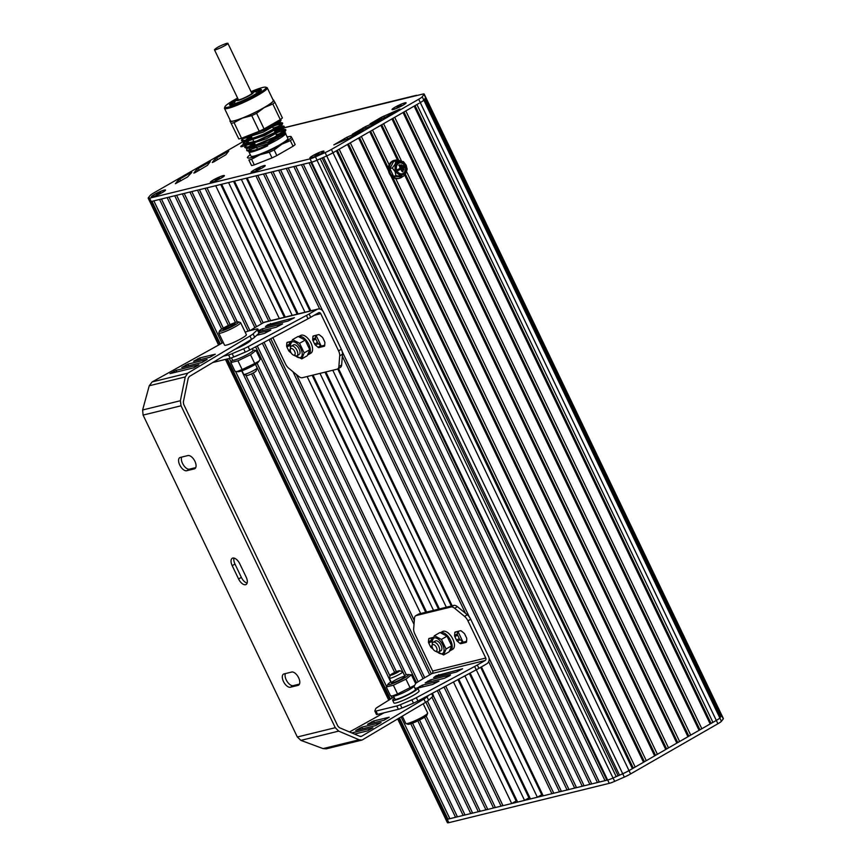 <?xml version="1.0" encoding="UTF-8"?>
<svg xmlns="http://www.w3.org/2000/svg" width="866" height="866" viewBox="0 0 866 866"><rect width="100%" height="100%" fill="white"/><g stroke="black" fill="none" stroke-linecap="round" stroke-linejoin="round"><path stroke-width="1.3" d="M402.658 176.512A9.309 7.924 -103.8 0 1 401.261 177.562A9.309 7.924 -103.8 0 1 399.486 178.277L398.533 178.504A9.309 7.924 -103.8 0 1 388.953 172.431A9.309 7.924 -103.8 0 1 392.33 161.141A9.309 7.924 -103.8 0 1 394.106 160.427L395.058 160.199A9.309 7.924 -103.8 0 1 400.395 161.022M399.486 178.277A9.309 7.924 -103.8 0 1 389.895 172.193A9.309 7.924 -103.8 0 1 393.283 160.914A9.309 7.924 -103.8 0 1 395.058 160.199M404.141 168.145L402.474 165.763L404.141 168.145L404.833 167.744L403.643 165.254L402.939 165.655M402.474 165.763L403.643 165.254M403.35 170.191L400.482 165.319L403.35 170.191L404.043 169.801L401.651 164.8L400.958 165.2M400.482 165.319L401.651 164.8M398.187 170.505L397.31 169.79L400.568 168.08L397.786 169.671L398.187 170.505L400.969 168.913L402.365 171.825L403.058 171.425L399.865 164.767L399.172 165.168L400.568 168.08M400.092 168.199L399.172 165.168M398.696 165.276L399.865 164.767M400.547 169.151L402.365 171.825M403.524 163.728A5.586 4.752 -103.8 0 1 405.883 169.379A5.586 4.752 -103.8 0 1 402.441 173.72A5.586 4.752 -103.8 0 1 396.498 169.433A5.586 4.752 -103.8 0 1 399.778 162.873A5.586 4.752 -103.8 0 1 403.524 163.728M402.203 173.774A5.586 4.752 76.2 0 0 405.418 169.357A5.586 4.752 76.2 0 0 403.047 163.836A5.586 4.752 76.2 0 0 399.551 162.938M398.295 173.633A6.517 5.542 76.2 0 0 402.668 174.618A6.517 5.542 76.2 0 0 406.5 166.976A6.517 5.542 76.2 0 0 399.562 161.964A6.517 5.542 76.2 0 0 395.546 167.03A6.517 5.542 76.2 0 0 398.295 173.633M402.43 174.672A6.517 5.542 -103.8 0 1 402.192 174.737A6.517 5.542 -103.8 0 1 397.83 173.741A6.517 5.542 -103.8 0 1 395.08 167.149A6.517 5.542 -103.8 0 1 399.085 162.083A6.517 5.542 -103.8 0 1 399.323 162.029M406.176 172.583L406.197 165.222L400.655 161.044L397.451 161.747L395.102 164.237L395.08 171.609L400.622 175.776L406.176 172.583L407.085 169.303L406.197 165.222L403.404 161.606L396 160.957L395.102 164.237L392.298 167.993L395.08 171.609L395.978 175.679L403.372 176.339L406.176 172.583M407.085 168.415L407.096 169.747M392.298 167.993L389.873 168.589L393.586 161.541L396 160.957M389.873 168.589L393.565 176.274L400.958 176.935L403.372 176.339M393.565 176.274L395.978 175.679M234.437 181.113L298.066 313.914M325.865 371.947L439.408 608.928M470.141 673.077L530.447 798.928L537.364 797.24L476.3 669.775M241.354 179.414L304.984 312.225M316.036 335.272L321.102 345.87M332.793 370.247L446.336 607.239M457.897 631.368L462.974 641.955M246.345 178.19L309.974 311.002M337.729 368.927L451.327 606.016M480.695 667.318L541.737 794.717L537.364 797.24M542.235 793.797L541.499 794.219M319.684 308.967L255.903 175.852L247.189 177.985L310.818 310.797M338.465 368.505L452.16 605.81M481.431 666.896L543.209 795.822L551.913 793.678L488.662 661.656M342.33 356.251L465.486 613.28M257.765 175.397L322.542 310.58M342.232 351.704L469.307 616.917M489.074 658.16L553.666 792.985L551.913 793.678M265.386 173.525L271.08 172.128L567.089 789.965L561.406 791.362L265.386 173.525L561.255 791.134L559.501 791.827L263.491 173.99L257.797 175.387L322.617 310.678M342.189 351.531L469.415 617.079M489.041 658.041L553.666 792.985M559.501 791.827L553.818 793.224M272.974 171.663L278.668 170.266L574.678 788.103L568.994 789.5L272.974 171.663L568.843 789.272L567.089 789.965M280.53 169.812L576.431 787.41L574.678 788.103M288.118 167.95L584.02 785.549L582.266 786.241L286.256 168.415L280.562 169.812L576.431 787.41M582.266 786.241L576.572 787.638M295.707 166.099L591.608 783.687L589.854 784.38L293.845 166.553L288.151 167.95L584.02 785.549M589.854 784.38L584.16 785.776M303.327 164.226L309.021 162.83L605.031 780.667L599.337 782.063L303.327 164.226L599.196 781.836L597.443 782.528L301.433 164.692L295.739 166.088L591.608 783.687M597.443 782.528L591.749 783.914M320.204 158.803L616.213 776.629L613.031 778.036A9.309 1.169 154.4 0 1 607.64 780.028L606.925 780.201L310.916 162.364L606.785 779.974L605.031 780.667M310.916 162.364L311.63 162.191A9.309 1.169 -25.6 0 0 311.652 162.191L151.225 201.507A9.309 1.169 -25.6 0 0 151.258 201.497L151.972 201.323L220.354 344.062M322.098 157.958L618.053 775.665L616.213 776.629M323.505 157.341L619.526 775.167L618.053 775.665M419.122 103.271L332.999 152.762L336.387 150.814L632.407 768.651L629.008 770.599A9.309 1.169 154.4 0 1 622.708 773.76L619.526 775.167M283.334 128.027L422.727 94.091A9.309 1.169 154.4 0 1 424.178 94.058A9.309 1.169 154.4 0 1 424.048 94.437L422.218 96.776A9.309 1.169 154.4 0 1 418.7 99.254L331.407 149.439L332.999 152.762A9.309 1.169 154.4 0 1 326.699 155.934L317.064 160.188A9.309 1.169 154.4 0 1 311.652 162.191L607.64 780.028M337.296 150.294L633.252 767.99L632.407 768.651M339.169 149.223L635.189 767.049L633.252 767.99M347.504 144.427L643.514 762.264L635.189 767.049M348.413 143.908L644.358 761.604L643.514 762.264M350.275 142.836L646.296 760.673L644.358 761.604M358.611 138.051L654.62 755.877L646.296 760.673M359.52 137.521L655.465 755.217L654.62 755.877M388.531 170.938L369.717 131.664L361.382 136.449L657.402 754.286L655.465 755.217M390.793 175.657L665.737 749.491L657.402 754.286M370.626 131.145L388.336 168.101M392.807 177.443L666.571 748.83L665.737 749.491M397.483 160.048L380.824 125.278L372.499 130.062L389.137 164.8M395.751 178.602L668.509 747.899L666.571 748.83M404.617 174.943L676.844 743.115L668.509 747.899M381.733 124.758L398.771 160.318M405.32 173.99L677.677 742.443L676.844 743.115M383.606 123.686L401.553 161.141M406.609 171.684L679.615 741.513L677.677 742.443M391.93 118.891L687.95 736.728L679.615 741.513M392.839 118.371L688.795 736.057L687.95 736.728M394.712 117.3L690.722 735.126L688.795 736.057M403.036 112.504L699.057 730.341L690.722 735.126M403.946 111.985L699.901 729.681L699.057 730.341M405.818 110.913L701.839 728.739L699.901 729.681M414.154 106.117L710.163 723.954L701.839 728.739M415.063 105.598L711.008 723.294L710.163 723.954M416.925 104.526L712.945 722.363L711.008 723.294M422.218 96.776L719.83 717.946L721.649 715.597A9.309 1.169 -25.6 0 0 721.779 715.219A9.309 1.169 154.4 0 1 721.649 715.597L721.053 716.366L425.033 98.54L425.639 97.771L423.82 100.11A9.309 1.169 154.4 0 1 420.291 102.589A9.309 1.169 -25.6 0 0 423.82 100.11L424.416 99.341L720.436 717.167L719.83 717.946A9.309 1.169 154.4 0 1 716.312 720.425L712.945 722.363M721.053 716.366L720.285 716.864M424.048 94.437L425.639 97.771A9.309 1.169 -25.6 0 0 425.769 97.393A9.309 1.169 154.4 0 1 425.639 97.771L723.251 718.932A9.309 1.169 -25.6 0 0 723.381 718.553L424.178 94.058M399.486 717.936L447.982 819.16L447.267 819.333A9.309 1.169 154.4 0 1 445.817 819.366L397.721 718.986M227.477 358.914L390.469 699.1M153.834 200.869L221.999 343.153L153.867 200.858L159.561 199.461L221.674 329.123M229.338 358.459L231.07 362.075M235.552 371.427L386.496 686.478M390.977 695.831L392.071 698.104L391.021 695.831M410.755 723.76L455.57 817.298L449.887 818.695L401.131 716.951L449.735 818.467L447.982 819.16M229.371 358.448L231.092 362.031M235.595 371.427L386.517 686.435M241.679 370.854L390.761 682.029M161.422 199.007L223.287 328.127M245.792 375.097L390.036 676.162M412.541 723.132L457.324 816.606L455.57 817.298M228.386 325.432L167.149 197.61L161.455 198.996L223.309 328.106M245.836 375.119L390.046 676.119M412.573 723.121L457.324 816.606M251.584 373.841L394.647 672.438M417.834 720.848L463.158 815.436L457.465 816.833M230.118 324.62L169.043 197.145L230.085 324.631M253.262 372.986L396.357 671.659M419.523 720.014L464.912 814.744L463.158 815.436M253.283 372.975L396.39 671.648M419.555 720.003L464.912 814.744M169.043 197.145L174.737 195.748L235.455 322.477M255.481 364.272L404.541 675.393M424.567 717.189L470.747 813.575L465.053 814.971M237.316 321.946L176.632 195.283L237.284 321.957M257.061 363.233L406.349 674.809L257.083 363.211M425.856 702.185L478.335 811.723L472.641 813.109L426.148 716.063L472.5 812.882L470.747 813.575M176.632 195.283L182.325 193.887L248.087 331.148M255.6 346.844L416.546 682.765M184.187 193.432L249.917 330.628M257.267 345.956L418.148 681.758L257.289 345.935M427.447 701.146L480.089 811.031L478.335 811.723M254.885 327.64L189.914 192.025L184.22 193.421L249.949 330.628M427.468 701.135L480.089 811.031M262.355 343.228L423.073 678.684M431.928 697.173L485.923 809.862L480.229 811.258M191.776 191.57L256.509 326.688M424.73 677.721L264.043 342.33L424.708 677.742M433.346 695.777L487.677 809.169L485.923 809.862M261.521 323.808L197.502 190.163L191.808 191.559L256.542 326.677M433.368 695.734L487.677 809.169M269.099 339.613L429.72 674.852M437.298 690.667L493.512 808L487.818 809.396M199.364 189.708L263.156 322.866M270.755 338.725L431.355 673.921L270.787 338.714M438.954 689.78L495.265 807.307L493.512 808M268.72 321.113L205.08 188.312L199.397 189.697L263.188 322.856M438.986 689.758L495.265 807.307M292.957 371.709L414.013 624.375M444.041 687.052L501.1 806.138L495.406 807.534M270.614 320.647L206.985 187.846L270.582 320.658M296.389 374.523L414.305 620.641M453.481 681.997L511.709 803.54L502.994 805.672L445.73 686.153L502.854 805.445L501.1 806.138M296.453 374.577L414.316 620.576M206.985 187.846L215.699 185.703L279.328 318.515M290.37 341.561L290.857 342.59M307.127 376.537L420.67 613.529M432.231 637.657L432.729 638.686M220.733 184.469L284.362 317.281M312.171 375.303L425.715 612.294M457.962 679.604L516.125 800.996L511.709 803.54M221.631 184.252L285.26 317.053M313.059 375.086L426.602 612.067M458.753 679.171L517.641 802.068L524.558 800.368L464.912 675.881M228.548 182.553L292.188 315.365M319.987 373.387L433.53 610.378M233.539 181.33L297.168 314.142M324.966 372.163L438.521 609.155M469.35 673.499L528.931 797.857L524.558 800.368M529.472 796.904L528.693 797.359M254.301 164.908L251.605 159.279A26.521 3.323 154.4 0 1 248.867 159.95L251.562 165.579A26.521 3.323 -25.6 0 0 254.301 164.908L272 157.904A26.521 3.323 -25.6 0 0 276.849 155.566L293.054 146.246A26.521 3.323 -25.6 0 0 295.154 144.59L292.459 138.961A26.521 3.323 154.4 0 1 290.359 140.628L293.054 146.246M248.683 151.279L258.761 149.363L267.637 145.834L253.067 151.409L250.242 151.572M249.841 150.446L255.134 145.943M276.373 134.836L282.208 132.769M283.29 132.563L283.951 133.104L268.092 142.078L249.127 148.313L248.131 147.913M248.087 147.512L253.532 142.619M274.771 131.502L280.616 129.445M281.699 129.24L282.348 129.781L266.49 138.755L247.535 144.979L246.539 144.59M273.18 128.168L279.014 126.111M280.097 125.906L280.757 126.447L264.888 135.421L245.933 141.656L244.948 141.255M244.894 140.844L250.35 135.951M271.578 124.845L277.423 122.777M278.506 122.571L279.155 123.124L263.286 132.097L244.342 138.322L243.346 137.921M241.928 138.105L264.974 129.911L280.995 120.515L280.952 119.638L277.412 122.788L267.053 128.439L243.53 137.477M280.952 119.865L279.805 119.887M245.414 136.731L244.797 137.196M244.039 137.791L241.603 140.768M241.462 140.606L242.751 141.45L264.336 134.262L282.597 123.838L282.554 122.961L277.304 127.161L263.221 134.306L248.423 139.978L241.462 140.606L243.216 137.943M282.543 123.199L272.314 126.36M251.605 136.99L246.388 140.53M245.641 141.126L243.194 144.102M243.065 143.929L244.342 144.784L259.464 140.379L278.722 131.091L284.189 127.172L284.145 126.295L278.538 130.701L256.661 141.028L243.065 143.929L244.818 141.277M284.145 126.533L273.905 129.694M247.232 144.449L244.786 147.436M244.656 147.263L245.933 148.108L252.807 146.711L273.288 138.192L285.791 130.495L285.737 129.629L274.706 136.99L252.623 146.332L244.656 147.263L246.409 144.611M285.737 129.857L275.496 133.018M254.95 143.972L251.389 146.7M250.675 147.339L248.39 150.684M250.047 150.283A20.47 2.566 -25.6 0 0 249.884 150.435L255.881 145.921M276.568 135.258L280.681 133.71M282.348 133.18L285.726 133.148L267.41 143.94L246.778 150.63L246.669 149.32L247.979 147.945M248.629 147.404L254.615 143.269M277.802 131.621L285.737 129.629M276.211 128.287L284.145 126.295M245.457 140.736L251.421 136.612M274.609 124.953L282.554 122.961M253.067 151.409L249.235 151.528M249.267 146.906A22.332 2.804 154.4 0 1 254.712 143.475M285.726 133.148L285.488 133.786A20.47 2.566 154.4 0 1 258.49 148.8A20.47 2.566 154.4 0 1 248.856 151.344L246.778 150.63M276.611 135.345A20.47 2.566 154.4 0 1 279.848 134.208M281.515 133.7A20.47 2.566 154.4 0 1 285.499 133.429A20.47 2.566 154.4 0 1 285.52 133.483M276.849 155.566L274.154 149.937A26.521 3.323 154.4 0 1 269.304 152.275L272 157.904M248.867 159.95L251.562 165.579M287.198 136.969A24.194 3.031 154.4 0 1 290.197 136.46A24.194 3.031 154.4 0 1 291.225 136.774L292.459 138.961M290.976 136.655L291.225 136.774A24.194 3.031 154.4 0 1 281.753 144.243L274.154 149.937M269.304 152.275L259.962 154.743A24.194 3.031 154.4 0 1 247.633 157.764L247.384 157.644M247.633 157.764A24.194 3.031 154.4 0 1 247.99 156.681A24.194 3.031 154.4 0 1 250.263 154.657M290.359 140.628L281.753 144.243A24.194 3.031 154.4 0 1 259.962 154.743L251.605 159.279M249.018 151.474A20.47 2.566 -25.6 0 0 248.964 151.94L250.967 156.118A20.47 2.566 -25.6 0 0 254.149 156.053A20.47 2.566 -25.6 0 0 260.882 153.802A20.47 2.566 -25.6 0 0 279.491 144.925A20.47 2.566 -25.6 0 0 287.891 138.419L285.564 133.57M248.964 151.94A20.47 2.566 -25.6 0 0 258.891 149.623A20.47 2.566 -25.6 0 0 267.637 145.834M252.85 92.121A14.895 1.862 154.4 0 1 256.596 90.919A14.895 1.862 154.4 0 1 258.707 90.713A14.895 1.862 154.4 0 1 250.642 96.797A14.895 1.862 154.4 0 1 234.383 103.693A14.895 1.862 154.4 0 1 232.066 103.476A14.895 1.862 154.4 0 1 236.84 99.796M258.707 90.713L259.93 91.136A15.826 1.981 154.4 0 1 260.157 91.309A15.826 1.981 154.4 0 1 260.179 91.374L260.157 91.309M231.623 104.981L231.655 105.035A15.826 1.981 154.4 0 1 231.623 104.981A15.826 1.981 154.4 0 1 231.633 104.699L232.066 103.476M280.292 119.605L272.801 103.985A26.521 3.323 -25.6 0 0 274.912 102.329L282.392 117.938A26.521 3.323 154.4 0 1 280.292 119.605L264.076 128.926A26.521 3.323 154.4 0 1 259.226 131.253L241.538 138.268A26.521 3.323 154.4 0 1 238.799 138.939L230.075 121.132A24.194 3.031 154.4 0 1 230.215 120.352M251.043 91.655A22.797 2.858 154.4 0 1 262.495 87.531A22.797 2.858 154.4 0 1 265.732 87.206L266.955 87.628A23.728 2.977 154.4 0 1 267.291 87.888A23.728 2.977 154.4 0 1 257.981 95.173A23.728 2.977 154.4 0 1 228.191 108.315A23.728 2.977 154.4 0 1 224.489 108.391A23.728 2.977 154.4 0 1 224.5 107.979L224.933 106.756A22.797 2.858 154.4 0 1 237.609 98.085M267.291 87.888L273.277 100.38A23.728 2.977 154.4 0 1 263.968 107.665A23.728 2.977 154.4 0 1 242.437 118.025A23.728 2.977 154.4 0 1 230.475 120.883L224.489 108.391M230.767 105.176A16.746 2.1 154.4 0 1 231.958 103.779M259.01 90.822A16.746 2.1 154.4 0 1 260.85 90.768M251.335 92.283A17.677 2.219 154.4 0 1 258.685 89.728A17.677 2.219 154.4 0 1 261.435 89.977A17.677 2.219 154.4 0 1 249.7 97.696A17.677 2.219 154.4 0 1 232.304 104.894A17.677 2.219 154.4 0 1 229.793 105.143A17.677 2.219 154.4 0 1 237.912 98.713M265.732 87.206A22.797 2.858 154.4 0 1 253.381 96.527A22.797 2.858 154.4 0 1 228.483 107.081A22.797 2.858 154.4 0 1 224.933 106.756M273.017 99.839A24.194 3.031 154.4 0 1 273.667 100.131A24.194 3.031 154.4 0 1 264.206 107.611A24.194 3.031 154.4 0 1 242.404 118.101A24.194 3.031 154.4 0 1 230.075 121.132L229.826 121.013M272.801 103.985L264.206 107.611L256.596 113.305L264.076 128.926M273.429 100.012L274.912 102.329M259.226 131.253L251.746 115.633L242.404 118.101L234.058 122.647L241.538 138.268M238.799 138.939L230.075 121.132M231.319 123.318A26.521 3.323 -25.6 0 0 234.058 122.647M251.746 115.633A26.521 3.323 -25.6 0 0 256.596 113.305M516.407 799.502L515.616 799.924M502.767 771.021L501.966 771.444M501.089 769.603L501.923 769.268M502.118 769.69L501.338 770.134M399.258 106.464L396.888 107.038L401.077 105.024L399.258 106.464M398.89 105.89L399.172 106.486M395.275 107.103A7.448 0.931 154.4 0 1 402.03 103.855A7.448 0.931 154.4 0 1 405.786 102.957A7.448 0.931 154.4 0 1 402.863 105.241A7.448 0.931 154.4 0 1 396.108 108.488A7.448 0.931 154.4 0 1 392.352 109.387A7.448 0.931 154.4 0 1 395.275 107.103M243.757 144.351A7.448 0.931 154.4 0 1 244.06 144.167A7.448 0.931 154.4 0 1 248.25 142.024M245.792 145.196A7.448 0.931 154.4 0 1 241.138 146.451A7.448 0.931 154.4 0 1 243.433 144.535M158.673 193.703L156.291 194.276L160.491 192.263L158.673 193.703M158.305 193.129L158.586 193.735M154.689 194.341A7.448 0.931 154.4 0 1 161.444 191.094A7.448 0.931 154.4 0 1 165.2 190.195A7.448 0.931 154.4 0 1 162.278 192.479A7.448 0.931 154.4 0 1 155.523 195.727A7.448 0.931 154.4 0 1 151.766 196.625A7.448 0.931 154.4 0 1 154.689 194.341M217.539 179.251L215.169 179.836L219.369 177.811L217.539 179.251M217.171 178.677L217.463 179.284M234.35 210.817L233.56 211.228M234.827 211.802L234.047 212.246M213.566 179.901A7.448 0.931 154.4 0 1 220.321 176.653A7.448 0.931 154.4 0 1 224.078 175.755A7.448 0.931 154.4 0 1 221.155 178.039A7.448 0.931 154.4 0 1 214.4 181.286A7.448 0.931 154.4 0 1 210.644 182.185A7.448 0.931 154.4 0 1 213.566 179.901M258.339 169.249L255.968 169.833L260.168 167.82L258.339 169.249M257.971 168.686L258.263 169.281M254.366 169.898A7.448 0.931 154.4 0 1 261.121 166.651A7.448 0.931 154.4 0 1 264.877 165.752A7.448 0.931 154.4 0 1 261.954 168.036A7.448 0.931 154.4 0 1 255.199 171.284A7.448 0.931 154.4 0 1 251.443 172.182A7.448 0.931 154.4 0 1 254.366 169.898M317.118 154.862L314.748 155.436L318.948 153.423L317.118 154.862M316.761 154.289L317.043 154.895M313.146 155.501A7.448 0.931 154.4 0 1 319.9 152.254A7.448 0.931 154.4 0 1 323.657 151.355A7.448 0.931 154.4 0 1 320.734 153.639A7.448 0.931 154.4 0 1 313.979 156.898A7.448 0.931 154.4 0 1 310.223 157.796A7.448 0.931 154.4 0 1 313.146 155.501M445.784 819.29A9.309 1.169 -25.6 0 0 445.795 819.366L447.397 822.7A9.309 1.169 -25.6 0 0 448.848 822.668L609.263 783.351A9.309 1.169 -25.6 0 0 614.665 781.348L624.321 777.094A9.309 1.169 -25.6 0 0 630.6 773.933L717.903 723.749A9.309 1.169 -25.6 0 0 721.432 721.27L723.251 718.932M445.795 819.366A9.309 1.169 -25.6 0 0 447.246 819.333L607.672 780.017A9.309 1.169 -25.6 0 0 613.074 778.014L622.73 773.76A9.309 1.169 -25.6 0 0 629.008 770.61L715.132 721.097M515.79 800.303L516.591 799.881M415.236 95.693A3.724 3.172 -103.8 0 1 415.94 95.412A3.724 3.172 -103.8 0 1 417.282 95.422M195.121 172.615L207.439 165.352L210.308 161.606L196.799 169.303L193.822 173.092L195.121 172.615M365.43 126.62L352.343 134.23L370.41 126.111L381.538 119.627L365.43 126.62L366.156 128.136M381.376 117.278L370.139 123.816L386.377 116.748L400.016 109.019L381.376 117.278L382.047 118.664M346.952 137.239L333.865 144.849L349.42 137.986L363.06 130.246L346.952 137.239L347.677 138.755M213.566 162.007L225.885 154.743L228.754 150.998L215.244 158.695L212.267 162.483L213.566 162.007M187.576 176.956L191.851 172.247L190.552 172.724L178.353 179.911L175.365 183.733L187.576 176.956M331.407 149.439A9.309 1.169 154.4 0 1 325.107 152.6L315.462 156.854A9.309 1.169 154.4 0 1 310.05 158.857L149.634 198.173A9.309 1.169 154.4 0 1 148.183 198.206A9.309 1.169 154.4 0 1 148.313 197.827L150.154 195.478A9.309 1.169 154.4 0 1 153.672 192.999L240.975 142.825A9.309 1.169 154.4 0 1 243.53 141.439M244.613 140.898A9.309 1.169 154.4 0 1 246.204 140.14M149.634 198.173L151.225 201.507A9.309 1.169 154.4 0 1 149.786 201.54L148.183 198.206M311.111 157.926A7.816 0.985 154.4 0 1 309.996 158.034A7.816 0.985 154.4 0 1 316.512 153.693A7.816 0.985 154.4 0 1 323.992 151.334A7.816 0.985 154.4 0 1 320.929 153.596A7.816 0.985 154.4 0 1 311.111 157.926M393.24 109.527A7.816 0.985 154.4 0 1 392.136 109.636A7.816 0.985 154.4 0 1 398.652 105.295A7.816 0.985 154.4 0 1 406.122 102.935A7.816 0.985 154.4 0 1 403.058 105.197A7.816 0.985 154.4 0 1 393.24 109.527M152.654 196.766A7.816 0.985 154.4 0 1 151.539 196.874A7.816 0.985 154.4 0 1 158.056 192.533A7.816 0.985 154.4 0 1 165.536 190.174A7.816 0.985 154.4 0 1 162.472 192.436A7.816 0.985 154.4 0 1 152.654 196.766M245.695 145.282A7.816 0.985 154.4 0 1 242.025 146.592A7.816 0.985 154.4 0 1 240.921 146.7A7.816 0.985 154.4 0 1 243.389 144.492M243.671 144.33A7.816 0.985 154.4 0 1 248.38 141.905M211.531 182.315A7.816 0.985 154.4 0 1 210.416 182.434A7.816 0.985 154.4 0 1 216.933 178.082A7.816 0.985 154.4 0 1 224.402 175.733A7.816 0.985 154.4 0 1 221.339 177.995A7.816 0.985 154.4 0 1 211.531 182.315M252.331 172.323A7.816 0.985 154.4 0 1 251.216 172.431A7.816 0.985 154.4 0 1 257.732 168.08A7.816 0.985 154.4 0 1 265.202 165.731A7.816 0.985 154.4 0 1 262.138 167.993A7.816 0.985 154.4 0 1 252.331 172.323M214.443 49.73L238.377 99.698C238.486 100.976 252.742 94.145 251.811 93.257L227.866 43.3L226.708 43.322C220.538 45.508 216.446 47.641 214.443 49.73C214.552 51.018 228.808 44.188 227.866 43.3M433.119 649.175L431.268 647.649A1.862 0.953 60.1 0 1 430.424 646.545L428.767 643.092A1.862 0.953 60.1 0 1 428.486 641.847L428.702 639.065A1.862 0.953 60.1 0 1 429.016 638.469A1.862 0.953 60.1 0 1 429.146 638.415L433.39 637.376M431.452 637.852L431.268 640.255A1.862 0.953 -119.9 0 0 431.549 641.5L432.231 642.918M460.506 630.729A1.862 0.953 60.1 0 1 461.416 631.054L463.97 633.154A1.862 0.953 60.1 0 1 464.815 634.258L466.471 637.712A1.862 0.953 60.1 0 1 466.752 638.956L466.536 641.738A1.862 0.953 60.1 0 1 466.222 642.334A1.862 0.953 60.1 0 1 466.092 642.388L460.809 643.676A1.862 0.953 60.1 0 1 459.911 643.362L457.345 641.262A1.862 0.953 60.1 0 1 456.512 640.147L454.856 636.705A1.862 0.953 60.1 0 1 454.574 635.46L454.791 632.678A1.862 0.953 60.1 0 1 455.094 632.072A1.862 0.953 60.1 0 1 455.224 632.028L460.506 630.729M457.54 631.455L457.345 633.858A1.862 0.953 -119.9 0 0 457.638 635.103L459.283 638.556A1.862 0.953 -119.9 0 0 460.127 639.66L462.682 641.76A1.862 0.953 -119.9 0 0 463.591 642.085L466.568 641.36M393.933 696.935L377.5 707.23A7.448 0.931 -25.6 0 0 375.736 708.68L374.848 710.943A7.448 0.931 -25.6 0 0 374.837 711.083A7.448 0.931 -25.6 0 0 376.006 711.062L396.78 705.963A7.448 0.931 -25.6 0 0 400.352 704.697L411.88 699.825A7.448 0.931 -25.6 0 0 416.319 697.715L474.633 666.484A14.895 1.862 -25.6 0 0 477.307 665.012L485.155 660.498A1.862 1.58 76.2 0 0 485.75 658.041L467.921 620.835A7.448 3.789 -119.9 0 0 464.555 616.397L454.672 608.289A7.448 3.789 -119.9 0 0 451.056 606.99L416.254 615.52A7.448 3.789 -119.9 0 0 415.734 615.726A7.448 3.789 -119.9 0 0 414.511 618.129L413.656 628.868A7.448 3.789 -119.9 0 0 414.803 633.847L432.632 671.063A1.862 1.58 -103.8 0 1 432.037 673.521L424.134 678.067A14.895 1.862 -25.6 0 0 421.839 679.453L415.528 683.404M417.152 688.048L422.359 685.147L438.986 681.131L432.643 684.454L417.704 688.124M436.009 675.794L462.606 668.769L456.252 672.092L433.628 677.634L436.009 675.794L436.551 676.92M449.681 675.74L444.442 678.273L425.184 682.928L430.521 679.853L450.504 674.96L449.681 675.74M415.734 615.726L418.516 614.135A7.448 3.789 60.1 0 1 419.036 613.929L453.827 605.399A7.448 3.789 60.1 0 1 457.443 606.687L467.326 614.795A7.448 3.789 60.1 0 1 470.693 619.233L488.521 656.439A5.586 4.752 -103.8 0 1 486.746 663.832L478.909 668.346L477.307 665.012M376.439 714.277A7.448 0.931 -25.6 0 0 376.439 714.418A7.448 0.931 -25.6 0 0 377.598 714.396L398.382 709.297A7.448 0.931 -25.6 0 0 401.954 708.02L413.483 703.149A7.448 0.931 -25.6 0 0 417.921 701.038L476.224 669.819L474.633 666.484M476.224 669.819A14.895 1.862 -25.6 0 0 478.909 668.346M417.921 701.038L416.319 697.715M402.344 716.225L405.829 723.489A12.102 1.515 -25.6 0 0 406.002 723.619L407.962 724.29A10.609 1.331 -25.6 0 0 417.953 720.793A10.609 1.331 -25.6 0 0 426.938 715.197L427.642 713.248A12.102 1.515 -25.6 0 0 427.652 713.032L423.214 703.766M406.002 723.619A12.102 1.515 -25.6 0 0 417.39 719.624A12.102 1.515 -25.6 0 0 427.642 713.248M399.583 670.695L402.647 671.745A7.448 0.931 154.4 0 1 402.744 671.821A7.448 0.931 154.4 0 1 396.433 675.881A7.448 0.931 154.4 0 1 389.321 678.262A7.448 0.931 154.4 0 1 389.321 678.132L390.425 675.079A5.12 0.639 154.4 0 1 393.824 672.85A5.12 0.639 154.4 0 1 398.858 670.771A5.12 0.639 154.4 0 1 399.583 670.695A5.12 0.639 154.4 0 1 395.318 673.542A5.12 0.639 154.4 0 1 390.425 675.079M402.354 707.858A13.964 1.754 -25.6 0 0 409.337 704.902M394.571 698.267A13.964 1.754 -25.6 0 0 392.666 700.313L393.933 702.976A13.964 1.754 -25.6 0 0 407.28 698.516A13.964 1.754 -25.6 0 0 419.112 690.906L417.834 688.243A13.964 1.754 -25.6 0 0 415.669 688.297A13.964 1.754 -25.6 0 0 415.052 688.448M392.666 700.313A13.964 1.754 -25.6 0 0 406.002 695.853A13.964 1.754 -25.6 0 0 417.834 688.243M393.521 696.069L395.015 699.187A11.355 1.418 -25.6 0 0 405.862 695.56A11.355 1.418 -25.6 0 0 415.485 689.368L413.991 686.251M397.57 693.98L414.63 685.363L413.905 686.381A11.496 1.44 154.4 0 1 404.281 692.248A11.496 1.44 154.4 0 1 393.673 696.08L392.287 695.993L397.57 693.98L393.38 685.222L386.258 686.965L387.979 684.183A11.496 1.44 154.4 0 1 391.042 681.845M386.258 686.965L390.458 695.723L392.287 695.993M404.465 675.415A11.496 1.44 154.4 0 1 408.211 674.495L411.426 674.841L405.959 679.16L393.38 685.222M414.63 685.363L415.626 683.61L411.426 674.841M410.159 687.918L405.959 679.16M408.211 674.495A11.496 1.44 154.4 0 1 398.847 680.925A11.496 1.44 154.4 0 1 387.979 684.183M403.783 676.433A7.448 0.931 -25.6 0 0 395.654 679.875A7.448 0.931 -25.6 0 0 391.616 682.917A7.448 0.931 -25.6 0 0 398.631 680.46A7.448 0.931 -25.6 0 0 404.942 676.541A7.448 0.931 -25.6 0 0 403.783 676.433M435.089 651.07L436.735 651.849A5.586 2.847 -119.9 0 0 438.737 651.946A5.586 2.847 -119.9 0 0 438.618 646.047A5.586 2.847 -119.9 0 0 433.563 642.107A5.586 2.847 -119.9 0 0 433.173 642.269A5.586 2.847 -119.9 0 0 432.253 644.044L432.102 645.863A3.724 1.894 -119.9 0 0 435.089 651.07A3.724 1.894 -119.9 0 0 436.789 648.255A3.724 1.894 -119.9 0 0 432.968 644.575A3.724 1.894 -119.9 0 0 432.102 645.863M450.504 650.55L452.723 649.273A10.24 5.218 -119.9 0 0 452.507 638.458A10.24 5.218 -119.9 0 0 443.23 631.238A10.24 5.218 -119.9 0 0 442.515 631.53L440.523 632.678A10.24 5.218 -119.9 0 1 441.01 632.516A10.24 5.218 -119.9 0 1 450.277 639.736A10.24 5.218 -119.9 0 1 450.504 650.55A10.24 5.218 -119.9 0 1 449.768 650.842M432.361 643.416L431.95 641.717L434.396 635.741L439.971 632.537L447.018 636.185L451.619 645.798L449.183 651.762L443.608 654.967L436.561 651.329M434.396 635.741L441.433 639.389L446.044 649.002L443.608 654.967M447.018 636.185L441.433 639.389M451.619 645.798L446.044 649.002M432.437 643.189A8.844 4.503 60.1 0 1 432.383 642.832A8.844 4.503 60.1 0 1 437.687 638.74A8.844 4.503 60.1 0 1 444.063 650.149A8.844 4.503 60.1 0 1 437.568 652.12M439.549 650.788A5.586 2.847 -119.9 0 0 441.877 648.894A5.586 2.847 -119.9 0 0 437.525 641.154A5.586 2.847 -119.9 0 0 437.395 641.089A5.586 2.847 -119.9 0 0 434.58 642.15M223.666 327.9A10.609 1.331 -25.6 0 0 219.509 330.974A10.609 1.331 -25.6 0 0 229.652 327.77A10.609 1.331 -25.6 0 0 238.496 321.881A10.609 1.331 -25.6 0 0 223.666 327.9M225.658 327.413A6.701 0.844 -25.6 0 0 223.255 329.567A6.701 0.844 -25.6 0 0 229.436 327.337A6.701 0.844 -25.6 0 0 235.054 323.916A6.701 0.844 -25.6 0 0 232.326 324.263A6.701 0.844 -25.6 0 0 225.658 327.413M232.229 325.887L231.666 324.718L234.816 324.176M223.569 329.545L225.853 327.51L231.666 324.718M226.405 328.669L225.853 327.51M219.509 330.974L218.806 332.923A12.102 1.515 -25.6 0 0 218.806 333.139A12.102 1.515 -25.6 0 0 230.367 329.275A12.102 1.515 -25.6 0 0 240.629 322.682A12.102 1.515 -25.6 0 0 240.456 322.553L238.496 321.881M218.806 333.139L224.554 345.123A12.102 1.515 -25.6 0 0 236.115 341.269A12.102 1.515 -25.6 0 0 246.366 334.666L240.629 322.682M255.416 364.315L257.137 367.909A7.448 0.931 154.4 0 1 257.126 368.039A7.448 0.931 154.4 0 1 250.826 371.969A7.448 0.931 154.4 0 1 243.811 374.415A7.448 0.931 154.4 0 1 243.703 374.339L241.982 370.745M257.126 368.039L256.033 371.081A5.12 0.639 154.4 0 1 251.692 373.787A5.12 0.639 154.4 0 1 246.875 375.476L243.811 374.415M252.948 350.113A11.496 1.44 154.4 0 1 243.422 356.521A11.496 1.44 154.4 0 1 232.467 359.92L230.832 362.562L235.032 371.319L236.862 371.59L242.144 369.576L237.944 360.819L250.534 354.757L254.734 363.514L242.144 369.576M230.832 362.562L237.944 360.819M250.534 354.757L256 350.438L260.201 359.206L259.194 360.96L254.734 363.514M256 350.438L252.937 350.102M259.194 360.96L258.479 361.977A11.496 1.44 154.4 0 1 248.845 367.844A11.496 1.44 154.4 0 1 238.247 371.676L236.862 371.59M231.471 357.864L232.564 360.126A11.355 1.418 -25.6 0 0 243.411 356.5A11.355 1.418 -25.6 0 0 253.034 350.308L252.244 348.641M234.166 356.803A13.964 1.754 -25.6 0 0 241.138 353.858M234.534 349.528A13.964 1.754 -25.6 0 0 250.924 339.862L250.88 339.764M308.632 354.465A10.24 5.218 60.1 0 0 308.188 343.217A10.24 5.218 60.1 0 0 298.673 336.593L300.654 335.434A10.24 5.218 60.1 0 1 310.277 341.713A10.24 5.218 60.1 0 1 310.862 353.187L308.632 354.465A10.24 5.218 60.1 0 1 307.917 354.746A10.24 5.218 60.1 0 1 307.906 354.746M305.157 340.089L309.757 349.702L304.183 352.906L299.571 343.293L305.157 340.089L298.11 336.441L292.524 339.645L290.088 345.621L290.5 347.32M309.757 349.702L307.322 355.677L301.736 358.881L304.183 352.906M294.7 355.233L301.736 358.881M299.571 343.293L292.524 339.645M295.707 356.023A8.844 4.503 -119.9 0 0 302.202 353.945A8.844 4.503 -119.9 0 0 295.642 342.525A8.844 4.503 -119.9 0 0 290.575 347.093M292.719 346.054A5.586 2.847 60.1 0 1 295.533 344.993A5.586 2.847 60.1 0 1 300.015 352.798A5.586 2.847 60.1 0 1 299.809 353.718M290.24 349.767L290.391 347.948A5.586 2.847 60.1 0 1 291.312 346.173A5.586 2.847 60.1 0 1 296.562 349.593A5.586 2.847 60.1 0 1 296.876 355.85A5.586 2.847 60.1 0 1 296.486 356.013A5.586 2.847 60.1 0 1 294.873 355.753L293.228 354.973A3.724 1.894 60.1 0 1 290.24 349.767A3.724 1.894 60.1 0 1 293.855 350.113A3.724 1.894 60.1 0 1 294.299 355.147A3.724 1.894 60.1 0 1 293.228 354.973M291.528 341.28L287.285 342.319A1.862 0.953 -119.9 0 0 287.155 342.373A1.862 0.953 -119.9 0 0 286.841 342.979L286.624 345.75A1.862 0.953 -119.9 0 0 286.906 347.006L288.562 350.449A1.862 0.953 -119.9 0 0 289.406 351.564L291.257 353.079M290.37 346.833L289.688 345.404A1.862 0.953 60.1 0 1 289.396 344.159L289.59 341.756M324.23 346.292A1.862 0.953 -119.9 0 0 324.36 346.238A1.862 0.953 -119.9 0 0 324.674 345.642L324.891 342.86A1.862 0.953 -119.9 0 0 324.598 341.615L322.953 338.162A1.862 0.953 -119.9 0 0 322.109 337.058L319.554 334.958A1.862 0.953 -119.9 0 0 318.645 334.633L313.362 335.932A1.862 0.953 -119.9 0 0 313.232 335.986A1.862 0.953 -119.9 0 0 312.929 336.582L312.702 339.364A1.862 0.953 -119.9 0 0 312.994 340.609L314.639 344.062A1.862 0.953 -119.9 0 0 315.484 345.166L318.038 347.266A1.862 0.953 -119.9 0 0 318.948 347.591L324.469 346.151M324.696 345.263L321.73 345.989A1.862 0.953 60.1 0 1 320.821 345.664L318.266 343.575A1.862 0.953 60.1 0 1 317.421 342.46L315.765 339.007A1.862 0.953 60.1 0 1 315.484 337.762L315.668 335.369M212.787 362.518L230.183 358.253A7.448 0.931 -25.6 0 0 233.755 356.976L245.284 352.105A7.448 0.931 -25.6 0 0 249.722 349.994L308.036 318.775A14.895 1.862 -25.6 0 0 310.71 317.292L318.558 312.788A1.862 1.58 -103.8 0 1 320.745 313.654L338.574 350.86A7.448 3.789 60.1 0 1 339.71 355.839L338.866 366.578A7.448 3.789 60.1 0 1 337.632 368.981A7.448 3.789 60.1 0 1 337.112 369.187L302.321 377.717A7.448 3.789 60.1 0 1 298.705 376.418L288.822 368.321A7.448 3.789 60.1 0 1 285.455 363.882L272.866 337.599M259.345 332.825L270.798 330.087L264.444 333.41L256.726 335.304M267.81 324.75L294.418 317.714L288.064 321.037L265.429 326.59L267.81 324.75L268.352 325.865M258.653 330.682L262.322 328.809L282.608 323.906L276.254 327.229L259.021 331.451M337.632 368.981L340.414 367.39A7.448 3.789 -119.9 0 0 341.637 364.987L342.492 354.248A7.448 3.789 -119.9 0 0 341.345 349.269L323.516 312.052A5.586 4.752 76.2 0 0 318.028 309.032A5.586 4.752 76.2 0 0 316.956 309.454L309.119 313.968L310.71 317.292M250.187 330.563L253.641 328.398A14.895 1.862 -25.6 0 1 255.935 327.012L263.849 322.477A5.586 4.752 -103.8 0 1 264.909 322.044L318.028 309.032M223.352 356.197L228.592 354.919A7.448 0.931 -25.6 0 0 232.164 353.642L243.692 348.771A7.448 0.931 -25.6 0 0 248.131 346.66L306.434 315.44A14.895 1.862 -25.6 0 0 309.119 313.968M306.434 315.44L308.036 318.775M248.131 346.66L249.722 349.994M187.922 455.559A7.448 3.789 60.1 0 1 194.666 460.799A7.448 3.789 60.1 0 1 194.828 468.668A7.448 3.789 60.1 0 1 194.309 468.874L186.72 470.736A7.448 3.789 60.1 0 1 179.976 465.486A7.448 3.789 60.1 0 1 179.814 457.616A7.448 3.789 60.1 0 1 180.334 457.41L187.922 455.559M181.676 457.086A7.448 3.789 -119.9 0 0 183.419 465.031A7.448 3.789 -119.9 0 0 189.492 469.145L195.738 467.608M291.647 672.048A7.448 3.789 60.1 0 1 298.391 677.288A7.448 3.789 60.1 0 1 298.554 685.158A7.448 3.789 60.1 0 1 298.034 685.363L290.446 687.225A7.448 3.789 60.1 0 1 283.702 681.986A7.448 3.789 60.1 0 1 283.539 674.116A7.448 3.789 60.1 0 1 284.059 673.91L291.647 672.048M285.401 673.575A7.448 3.789 -119.9 0 0 287.144 681.52A7.448 3.789 -119.9 0 0 293.217 685.634L299.463 684.097M232.196 565.66A7.448 3.789 60.1 0 1 232.283 558.278A7.448 3.789 60.1 0 1 239.785 563.798L246.171 577.124A7.448 3.789 60.1 0 1 246.085 584.507A7.448 3.789 60.1 0 1 238.583 578.986L232.196 565.66L234.978 564.058L241.354 577.384A7.448 3.789 -119.9 0 0 247.124 583.11M234.015 558.083A7.448 3.789 -119.9 0 0 234.978 564.058M367.552 724.301L373.614 720.977L389.224 717.221L383.887 720.295L367.552 724.301M193.616 361.252L199.678 357.939L215.288 354.183L209.951 357.257L193.616 361.252M169.996 373.625L176.058 370.312L198.974 364.759L193.638 367.834L169.996 373.625M351.769 732.917L372.921 727.797L367.585 730.872L354.508 734.076M355.742 730.482L361.804 727.159L381.072 722.504L375.736 725.578L355.742 730.482M181.806 367.444L187.868 364.121L207.136 359.466L201.8 362.54L181.806 367.444M432.394 693.287L433.422 695.441A11.171 1.396 154.4 0 1 432.903 696.275L428.605 700.237A11.171 1.396 154.4 0 1 425.498 702.402L362.064 740.062L359.119 739.78L338.671 731.12L335.272 727.7L181.037 405.786L180.377 400.731L185.27 376.926L187.738 373.192L249.96 336.03A11.171 1.396 -25.6 0 0 253.078 333.865L257.364 329.903A11.171 1.396 -25.6 0 0 257.884 329.069L259.475 332.403A11.171 1.396 154.4 0 1 258.966 333.226L254.669 337.199A11.171 1.396 154.4 0 1 251.551 339.364L189.329 376.526L188.236 378.182L183.343 401.986L183.635 404.227L337.87 726.141L339.385 727.667L359.834 736.327L361.674 736.23L423.896 699.068A11.171 1.396 -25.6 0 0 427.014 696.903L428.908 695.16M361.144 736.457L360.559 736.501M383.984 712.826L349.507 731.954M223.266 342.449A11.171 1.396 -25.6 0 0 222.876 342.665L152.156 381.917L149.244 385.76L142.619 409.975L143.096 415.085L297.33 736.998L300.913 740.376L323.094 748.614L326.341 748.819L362.064 740.062M257.884 329.069A11.171 1.396 -25.6 0 0 256.141 329.102L249.495 330.736A11.171 1.396 -25.6 0 0 245.197 332.208M317.01 160.21L613.031 778.036M325.107 152.6L624.321 777.094M332.988 152.773L629.008 770.599M418.7 99.254L717.903 723.749M151.258 201.497L219.726 344.419M226.762 359.087L389.852 699.49M398.869 718.304L447.267 819.333M721.432 721.27L719.83 717.946M630.6 773.933L629.008 770.61M614.665 781.348L613.074 778.014M609.263 783.351L607.672 780.017M448.848 822.668L447.246 819.333M274.186 130.268L282.348 128.265M196.799 169.303L197.675 171.143M198.217 168.307L199.158 170.288M208.998 162.115L209.356 162.862M362.897 127.897L363.568 129.283M383.919 116.012L384.645 117.516M344.419 138.517L345.079 139.902M215.244 158.695L216.121 160.535M216.662 157.699L217.604 159.68M227.444 151.507L227.801 152.254M178.353 179.911L179.23 181.752M179.771 178.916L180.713 180.897M190.552 172.724L190.91 173.471M310.05 158.857L311.652 162.191M315.462 156.854L317.064 160.188M251.508 92.63A9.309 1.169 154.4 0 1 252.038 92.489A9.309 1.169 154.4 0 1 250.685 94.805A9.309 1.169 154.4 0 1 239.59 100.034A9.309 1.169 154.4 0 1 238.074 99.06M432.221 647.108L431.268 647.649M432.123 645.571L430.424 646.545M431.549 641.5L428.767 643.092M431.268 640.255L428.486 641.847M430.359 638.123L428.702 639.065M463.591 642.085L460.809 643.676M462.682 641.76L459.911 643.362M460.127 639.66L457.345 641.262M459.283 638.556L456.512 640.147M457.638 635.103L454.856 636.705M457.345 633.858L454.574 635.46M456.447 631.725L454.791 632.678M432.632 671.063L485.75 658.041M420.237 687.496L419.696 686.37M423.149 686.781L422.359 685.147M439.463 676.205L438.672 674.571M428.389 682.213L427.858 681.087M431.3 681.499L430.521 679.853M432.037 673.521L485.155 660.498M413.483 703.149L411.88 699.825M401.954 708.02L400.352 704.697M398.382 709.297L396.78 705.963M377.598 714.396L376.006 711.062M453.827 605.399L451.056 606.99M419.036 613.929L416.254 615.52M457.443 606.687L454.672 608.289M467.326 614.795L464.555 616.397M470.693 619.233L467.921 620.835M288.497 342.027L286.841 342.979M289.396 344.159L286.624 345.75M289.688 345.404L286.906 347.006M290.262 349.474L288.562 350.449M290.348 351.011L289.406 351.564M314.575 335.629L312.929 336.582M315.484 337.762L312.702 339.364M315.765 339.007L312.994 340.609M317.421 342.46L314.639 344.062M318.266 343.575L315.484 345.166M320.821 345.664L318.038 347.266M321.73 345.989L318.948 347.591M314.304 315.235L320.745 313.654M270.484 323.516L271.264 325.161M259.659 330.033L260.201 331.158M262.322 328.809L263.112 330.444M263.849 322.477L316.956 309.454M243.692 348.771L245.284 352.105M232.164 353.642L233.755 356.976M228.592 354.919L230.183 358.253M341.637 364.987L338.866 366.578M342.492 354.248L339.71 355.839M341.345 349.269L338.574 350.86M194.309 468.874L195.261 468.322M186.72 470.736L189.492 469.145M298.034 685.363L298.986 684.822M290.446 687.225L293.217 685.634M238.583 578.986L241.354 577.384M372.315 723.132L371.676 721.789M374.404 722.612L373.614 720.977M198.368 360.094L197.729 358.751M200.468 359.574L199.678 357.939M174.759 372.467L174.109 371.124M176.848 371.947L176.058 370.312M360.505 729.313L359.866 727.981M362.594 728.804L361.804 727.159M186.558 366.275L185.919 364.943M188.658 365.766L187.868 364.121M323.094 748.614L359.119 739.78M300.913 740.376L338.671 731.12M297.33 736.998L335.272 727.7M143.096 415.085L181.037 405.786M142.619 409.975L180.377 400.731M149.244 385.76L185.27 376.926M152.156 381.917L187.738 373.192M254.669 337.199L253.078 333.865M251.551 339.364L249.96 336.03M425.498 702.402L423.896 699.068M428.605 700.237L427.014 696.903M258.966 333.226L257.364 329.903M432.903 696.275L431.669 693.677M149.84 201.605L218.568 345.058M225.452 359.412L388.726 700.193M250.718 151.647L249.614 151.572M283.951 133.104L285.791 130.495M249.127 148.313L245.933 148.108M282.348 129.781L284.189 127.172M247.535 144.979L244.342 144.784M280.757 126.447L282.587 123.838M245.933 141.656L242.751 141.45M279.155 123.124L280.995 120.515M244.342 138.322L241.149 138.116M285.206 132.65L283.68 132.552M246.669 149.32L247.589 148.01M247.925 147.545L248.412 146.841M285.271 129.424L282.078 129.229M244.981 146.116L245.998 144.676M283.669 126.1L280.487 125.895M243.389 142.782L244.407 141.342M244.732 140.877L245.23 140.173M282.078 122.766L278.895 122.561M241.787 139.458L242.805 138.019M250.014 150.164L249.462 150.944M290.197 136.46L290.976 136.46M247.99 156.681L247.362 157.46M278.138 138.528L277.044 136.243M276.86 135.865L275.453 132.92M275.269 132.53L273.851 129.586M273.667 129.207L272.26 126.252M272.076 125.873L271.491 124.661M257.007 148.259L255.784 145.715M255.6 145.336L254.193 142.392M254.009 142.002L253.089 140.097M252.407 138.679L250.999 135.724M250.815 135.345L250.512 134.706M274.132 130.171L282.565 128.103M283.518 127.865L415.94 95.412M233.712 103.844L235.346 101.084L238.031 98.973M251.454 92.532L254.788 91.764L257.96 92.229M376.439 714.418L374.837 711.083M389.321 678.262L391.519 682.841M402.744 671.821L404.942 676.411M435.392 640.992L433.173 642.269M440.956 650.669L438.737 651.946M296.876 355.85L299.095 354.573M291.312 346.173L293.531 344.895"/></g></svg>
